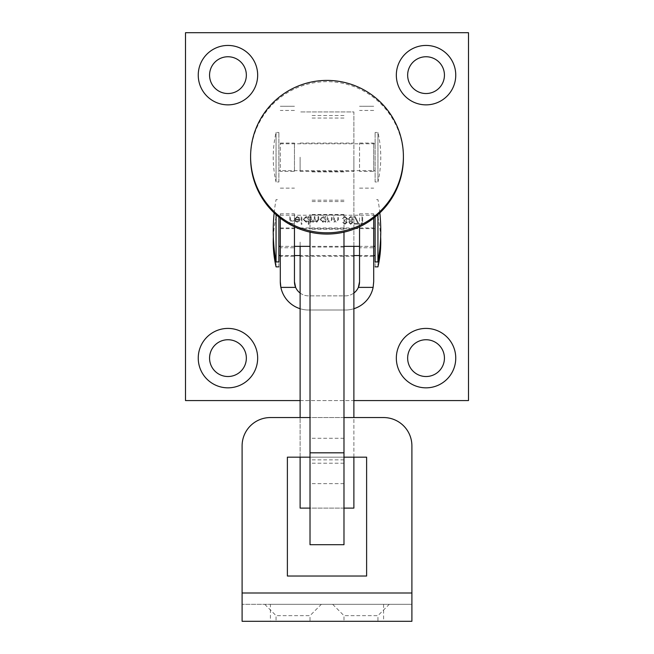 <?xml version="1.0" encoding="UTF-8"?>
<svg xmlns="http://www.w3.org/2000/svg" width="654" height="654" viewBox="0 0 654 654"><rect width="100%" height="100%" fill="white"/><g stroke="black" fill="none" stroke-linecap="round" stroke-linejoin="round"><path stroke-width="0.49" stroke-dasharray="3.27 2.45" d="M354.403 223.357L354.403 224.126L359.013 224.126L355.073 216.449L354.493 216.768L357.877 223.357L354.403 223.357L354.403 224.126L359.013 224.126L355.073 216.449L354.493 216.768L357.877 223.357L354.403 223.357M344.936 223.545L342.696 222.401L344.92 224.314L347.111 222.368L346.236 220.831L347.495 218.861L344.903 216.449L342.41 218.657L344.92 217.21L346.824 218.796L344.519 220.382L344.519 221.15L346.44 222.376L344.936 223.545L342.696 222.401L344.92 224.314L347.111 222.368L346.236 220.831L347.495 218.861L344.903 216.449L342.41 218.657L344.92 217.21L346.824 218.796L344.519 220.382L344.519 221.15L346.44 222.376L344.936 223.545M327.335 216.637L327.335 222.107L328.006 222.107L328.006 221.126L330.09 222.205L332.134 219.433L332.134 216.637L331.464 216.637L331.382 220.455L329.976 221.534L328.112 220.087L328.006 216.637L327.335 216.637L327.335 222.107L328.006 222.107L328.006 221.126L330.09 222.205L332.134 219.433L332.134 216.637L331.464 216.637L331.382 220.455L329.976 221.534L328.112 220.087L328.006 216.637L327.335 216.637M310.536 216.637L310.536 222.107L311.206 222.107L311.206 221.158L313.094 222.205L314.836 220.88L316.847 222.205L318.694 219.605L318.694 216.637L318.024 216.637L318.024 219.605L316.724 221.534L314.95 218.763L314.95 216.637L314.28 216.637L314.28 219.417L312.98 221.534L311.206 218.943L311.206 216.637L310.536 216.637L310.536 222.107L311.206 222.107L311.206 221.158L313.094 222.205L314.836 220.88L316.847 222.205L318.694 219.605L318.694 216.637L318.024 216.637L318.024 219.605L316.724 221.534L314.95 218.763L314.95 216.637L314.28 216.637L314.28 219.417L312.98 221.534L311.206 218.943L311.206 216.637L310.536 216.637M301.224 216.637L301.224 224.314L301.903 224.314L301.903 216.637L301.224 216.637L301.224 224.314L301.903 224.314L301.903 216.637L301.224 216.637M289.804 216.637L289.804 224.126L293.45 224.126L293.45 223.357L290.474 223.357L290.474 221.052L293.45 221.052L293.45 220.284L290.474 220.284L290.474 216.637L289.804 216.637L289.804 224.126L293.45 224.126L293.45 223.357L290.474 223.357L290.474 221.052L293.45 221.052L293.45 220.284L290.474 220.284L290.474 216.637L289.804 216.637M468.493 400.575L468.493 32.7L185.507 32.7L185.507 400.575L468.493 400.575M227.96 93.538A18.394 18.394 0 0 0 243.885 65.948A18.394 18.394 0 0 0 212.027 65.948A18.394 18.394 0 0 0 227.96 93.538M426.04 93.538A18.394 18.394 0 0 0 441.973 65.948A18.394 18.394 0 0 0 410.115 65.948A18.394 18.394 0 0 0 426.04 93.538M227.96 376.524A18.394 18.394 0 0 0 243.885 348.934A18.394 18.394 0 0 0 212.027 348.934A18.394 18.394 0 0 0 227.96 376.524M426.04 376.524A18.394 18.394 0 0 0 441.973 348.934A18.394 18.394 0 0 0 410.115 348.934A18.394 18.394 0 0 0 426.04 376.524M297.079 217.21L299.091 218.362L299.687 218.052L297.161 216.539L294.414 219.36L295.044 221.183L297.178 222.205L299.385 221.126L299.982 219.229L295.085 219.229L297.079 217.21L299.091 218.362L299.687 218.052L297.161 216.539L294.414 219.36L295.044 221.183L297.178 222.205L299.385 221.126L299.982 219.229L295.085 219.229L297.079 217.21M308.328 224.314L308.999 224.314L308.999 216.637L308.328 216.637L308.328 217.586L306.097 216.539L303.243 219.384L306.113 222.205L308.328 221.052L308.328 224.314L308.999 224.314L308.999 216.637L308.328 216.637L308.328 217.586L306.097 216.539L303.243 219.384L306.113 222.205L308.328 221.052L308.328 224.314M325.128 222.107L325.798 222.107L325.798 216.637L325.128 216.637L325.128 217.586L322.896 216.539L320.043 219.384L322.913 222.205L325.128 221.093L325.128 222.107L325.798 222.107L325.798 216.637L325.128 216.637L325.128 217.586L322.896 216.539L320.043 219.384L322.913 222.205L325.128 221.093L325.128 222.107M333.671 216.637L333.671 222.107L334.341 222.107L334.341 221.126L336.426 222.205L338.47 219.433L338.47 216.637L337.799 216.637L337.717 220.455L336.311 221.534L334.447 220.087L334.341 216.637L333.671 216.637L333.671 222.107L334.341 222.107L334.341 221.126L336.426 222.205L338.47 219.433L338.47 216.637L337.799 216.637L337.717 220.455L336.311 221.534L334.447 220.087L334.341 216.637L333.671 216.637M352.866 222.376L351.803 220.807L353.25 218.82L352.686 217.267L350.699 216.449L348.165 218.755L349.645 220.807L348.549 222.393L350.74 224.314L352.866 222.376L351.803 220.807L353.25 218.82L352.686 217.267L350.699 216.449L348.165 218.755L349.645 220.807L348.549 222.393L350.74 224.314L352.866 222.376M360.836 223.357L361.278 224.126L362.659 224.126L362.659 216.637L361.989 216.637L361.989 223.357L360.836 223.357L361.278 224.126L362.659 224.126L362.659 216.637L361.989 216.637L361.989 223.357L360.836 223.357M373.696 171.364L373.696 143.062L373.696 171.364L359.545 171.364L359.545 143.062L359.545 171.364M373.696 256.254L373.696 227.96L373.696 256.254L359.545 256.254L359.545 227.96L359.545 256.254M373.696 247.768L373.696 213.809L373.696 247.768L359.545 247.768L359.545 213.809L359.545 247.768M373.123 287.384L358.359 287.384A14.151 14.151 0 0 1 345.394 295.87L308.606 295.87A14.151 14.151 0 0 1 295.641 287.384L280.877 287.384A28.302 28.302 0 0 0 308.606 310.021L345.394 310.021A28.302 28.302 0 0 0 373.696 281.727L373.696 218.174M359.545 226.799L359.545 281.727M294.455 171.364L294.455 143.062L294.455 171.364L280.304 171.364L280.304 143.062L280.304 171.364M294.455 256.254L294.455 227.96L294.455 256.254L280.304 256.254L280.304 227.96L280.304 256.254M294.455 247.768L294.455 213.809L294.455 247.768L280.304 247.768L280.304 213.809L280.304 247.768M294.455 281.727L294.455 226.799M280.304 218.174L280.304 281.727M300.121 400.575L353.879 400.575M294.455 106.275L280.304 106.275L294.455 106.275M373.696 106.275L359.545 106.275L373.696 106.275M353.879 308.721A28.302 28.302 0 0 1 345.394 310.021L308.606 310.021A28.302 28.302 0 0 1 300.121 308.721M300.121 293.041A14.151 14.151 0 0 0 308.606 295.87L345.394 295.87A14.151 14.151 0 0 0 353.879 293.041M280.304 213.809L294.455 213.809M359.545 213.809L373.696 213.809M280.304 227.96L294.455 227.96M359.545 227.96L373.696 227.96M280.304 143.062L294.455 143.062M359.545 143.062L373.696 143.062M295.15 219.899L299.303 219.899L297.218 221.534L295.804 221.019L295.15 219.899L299.303 219.899L297.218 221.534L295.804 221.019L295.15 219.899M306.121 217.21L308.328 219.36L306.129 221.534L303.914 219.384L306.121 217.21L308.328 219.36L306.129 221.534L303.914 219.384L306.121 217.21M322.921 217.21L325.128 219.36L322.921 221.534L320.713 219.384L322.921 217.21L325.128 219.36L322.921 221.534L320.713 219.384L322.921 217.21M350.707 217.21L352.58 218.804L350.748 220.382L348.835 218.73L350.707 217.21L352.58 218.804L350.748 220.382L348.835 218.73L350.707 217.21M350.732 221.15L352.195 222.401L350.707 223.545L349.22 222.385L350.732 221.15L352.195 222.401L350.707 223.545L349.22 222.385L350.732 221.15M375.11 246.354L375.11 215.223L375.11 246.354M373.696 246.354L359.545 246.354M343.979 246.354L310.021 246.354M294.455 246.354L280.304 246.354M278.89 246.354L278.89 215.223L278.89 246.354M375.11 217.063L375.11 261.911M377.938 214.659L377.938 261.911M278.89 217.063L278.89 261.911M276.062 214.659L276.062 261.911M343.979 544.708L343.979 232.154M343.979 214.561L343.979 247.057L343.979 214.561M310.021 544.708L310.021 232.154M310.021 214.561L310.021 247.057L310.021 214.561M343.979 118.047L310.021 118.047M343.979 115.529L310.021 115.529M343.979 200.198L310.021 200.198M403.404 157.859A76.404 76.199 -0 0 0 327 81.668A76.404 76.199 -0 0 0 250.596 157.859M343.979 417.554L310.021 417.554M383.596 604.321L383.596 621.3L411.897 621.3L411.897 445.848A28.302 28.302 0 0 0 383.596 417.554L270.404 417.554A28.302 28.302 0 0 0 242.103 445.848L242.103 621.3L270.404 621.3L270.404 604.321L242.103 604.321L411.897 604.321L270.404 604.321M343.979 457.171L310.021 457.171M377.938 621.3L343.979 621.3L377.938 621.3L377.938 615.643L343.979 615.643L377.938 615.643L389.253 604.321L332.657 604.321L389.253 604.321M310.021 621.3L276.062 621.3L310.021 621.3L310.021 615.643L276.062 615.643L310.021 615.643L321.343 604.321L264.747 604.321L321.343 604.321M383.596 621.3L270.404 621.3M287.384 576.027L366.616 576.027L366.616 457.171L287.384 457.171L287.384 576.027M353.879 157.213L353.879 171.364L353.879 157.213M353.879 242.103L353.879 256.254L353.879 242.103M353.879 457.171L353.879 417.554M353.879 246.354L353.879 111.932L300.121 111.932L353.879 111.932L353.879 508.109L300.121 508.109L300.121 246.354M300.121 457.171L300.121 417.554M343.979 508.109L310.021 508.109M300.121 157.213L300.121 171.364L300.121 157.213M300.121 242.103L300.121 256.254L300.121 242.103M375.11 255.551L375.11 228.663L375.11 255.551M373.696 255.551L359.545 255.551M353.879 255.551L300.121 255.551M294.455 255.551L280.304 255.551M278.89 255.551L278.89 228.663L278.89 255.551M375.11 266.865L375.11 217.349L375.11 266.865M377.938 266.865L377.938 217.349L377.938 266.865M278.89 266.865L278.89 217.349L278.89 266.865M276.062 266.865L276.062 217.349L276.062 266.865M375.11 170.653L375.11 143.774L375.11 170.653L278.89 170.653L278.89 143.774L278.89 170.653M375.11 181.975L375.11 132.451L375.11 181.975L377.938 181.975L377.938 132.451L377.938 181.975A109.741 109.741 0 0 0 377.938 132.451L375.11 132.451M278.89 181.975L278.89 132.451L278.89 181.975L276.062 181.975L276.062 132.451L276.062 181.975A109.741 109.741 0 0 1 276.062 132.451L278.89 132.451M373.696 110.461L359.545 110.461M359.545 188.148L373.696 188.148M294.455 110.461L280.304 110.461M280.304 188.148L294.455 188.148M343.979 171.912L310.021 171.912M343.979 229.284L310.021 229.284M343.979 201.555L310.021 201.555M343.979 215.052L310.021 215.052M343.979 483.633L310.021 483.633M343.979 463.212L310.021 463.212M343.979 459.86L310.021 459.86M343.979 438.286L310.021 438.286M411.897 592.998L242.103 592.998M375.11 215.223L278.89 215.223M379.835 212.902A172.615 172.615 0 0 0 377.938 199.658L375.11 199.658M274.165 212.902A172.615 172.615 0 0 1 276.062 199.658L278.89 199.658M343.979 214.512L310.021 214.512M343.979 247.057L310.021 247.057M264.747 604.321L276.062 615.643L276.062 621.3M332.657 604.321L343.979 615.643L343.979 621.3M300.121 256.254L353.879 256.254M300.121 227.96L353.879 227.96M300.121 171.364L353.879 171.364M300.121 143.062L353.879 143.062M375.11 228.663L278.89 228.663M380.653 237.083A109.741 109.741 0 0 0 377.938 217.349L375.11 217.349M273.347 237.083A109.741 109.741 0 0 1 276.062 217.349L278.89 217.349M375.11 143.774L278.89 143.774"/><path stroke-width="0.98" d="M373.696 218.174L373.696 281.727L373.123 287.384A28.302 28.302 0 0 1 353.879 308.721M359.545 281.727A14.151 14.151 0 0 1 358.359 287.384L359.545 281.727L359.545 226.799M294.455 226.799L294.455 281.727L295.641 287.384A14.151 14.151 0 0 1 294.455 281.727M280.304 281.727A28.302 28.302 0 0 0 280.877 287.384L280.304 281.727L280.304 218.174M227.96 387.838A29.716 29.716 0 0 1 202.225 343.268A29.716 29.716 0 0 1 253.687 343.268A29.716 29.716 0 0 1 227.96 387.838M426.04 387.838A29.716 29.716 0 0 1 400.313 343.268A29.716 29.716 0 0 1 451.775 343.268A29.716 29.716 0 0 1 426.04 387.838M426.04 104.861A29.716 29.716 0 0 1 400.313 60.291A29.716 29.716 0 0 1 451.775 60.291A29.716 29.716 0 0 1 426.04 104.861M227.96 104.861A29.716 29.716 0 0 1 202.225 60.291A29.716 29.716 0 0 1 253.687 60.291A29.716 29.716 0 0 1 227.96 104.861M353.879 400.575L468.493 400.575L468.493 32.7L185.507 32.7L185.507 400.575L300.121 400.575M227.96 93.538A18.394 18.394 0 0 0 243.885 65.948A18.394 18.394 0 0 0 212.027 65.948A18.394 18.394 0 0 0 227.96 93.538M426.04 93.538A18.394 18.394 0 0 0 441.973 65.948A18.394 18.394 0 0 0 410.115 65.948A18.394 18.394 0 0 0 426.04 93.538M227.96 376.524A18.394 18.394 0 0 0 243.885 348.934A18.394 18.394 0 0 0 212.027 348.934A18.394 18.394 0 0 0 227.96 376.524M426.04 376.524A18.394 18.394 0 0 0 441.973 348.934A18.394 18.394 0 0 0 410.115 348.934A18.394 18.394 0 0 0 426.04 376.524M353.879 293.041A14.151 14.151 0 0 0 358.359 287.384L373.123 287.384M300.121 308.721A28.302 28.302 0 0 1 280.877 287.384L295.641 287.384A14.151 14.151 0 0 0 300.121 293.041M375.11 246.354L373.696 246.354M359.545 246.354L343.979 246.354M310.021 246.354L294.455 246.354M280.304 246.354L278.89 246.354M377.938 214.659L377.938 261.911L375.11 261.911L375.11 217.063M274.165 212.902A172.615 172.615 0 0 0 276.062 261.911L278.89 261.911L278.89 217.063M276.062 261.911L276.062 214.659M343.979 232.154L343.979 544.708L310.021 544.708L310.021 232.154M250.596 156.608L250.596 157.859A76.404 76.199 -0 0 0 327 234.058A76.404 76.199 -0 0 0 403.404 157.859L403.404 156.608A76.404 76.199 -0 0 0 327 80.409A76.404 76.199 -0 0 0 250.596 156.608A76.404 76.199 -0 0 0 327 232.799A76.404 76.199 -0 0 0 403.404 156.608M310.021 417.554L270.404 417.554A28.302 28.302 0 0 0 242.103 445.848L242.103 621.3L411.897 621.3L411.897 445.848A28.302 28.302 0 0 0 383.596 417.554L343.979 417.554M310.021 457.171L287.384 457.171L287.384 576.027L366.616 576.027L366.616 457.171L343.979 457.171M343.979 508.109L353.879 508.109L353.879 457.171M353.879 417.554L353.879 246.354M310.021 508.109L300.121 508.109L300.121 457.171M300.121 417.554L300.121 246.354M375.11 255.551L373.696 255.551M359.545 255.551L353.879 255.551M300.121 255.551L294.455 255.551M280.304 255.551L278.89 255.551M380.653 237.083A109.741 109.741 0 0 1 377.938 266.865L375.11 266.865M273.347 237.083A109.741 109.741 0 0 0 276.062 266.865L278.89 266.865M343.979 452.821L310.021 452.821M411.897 592.998L242.103 592.998M377.938 261.911A172.615 172.615 0 0 0 379.835 212.902"/></g></svg>

